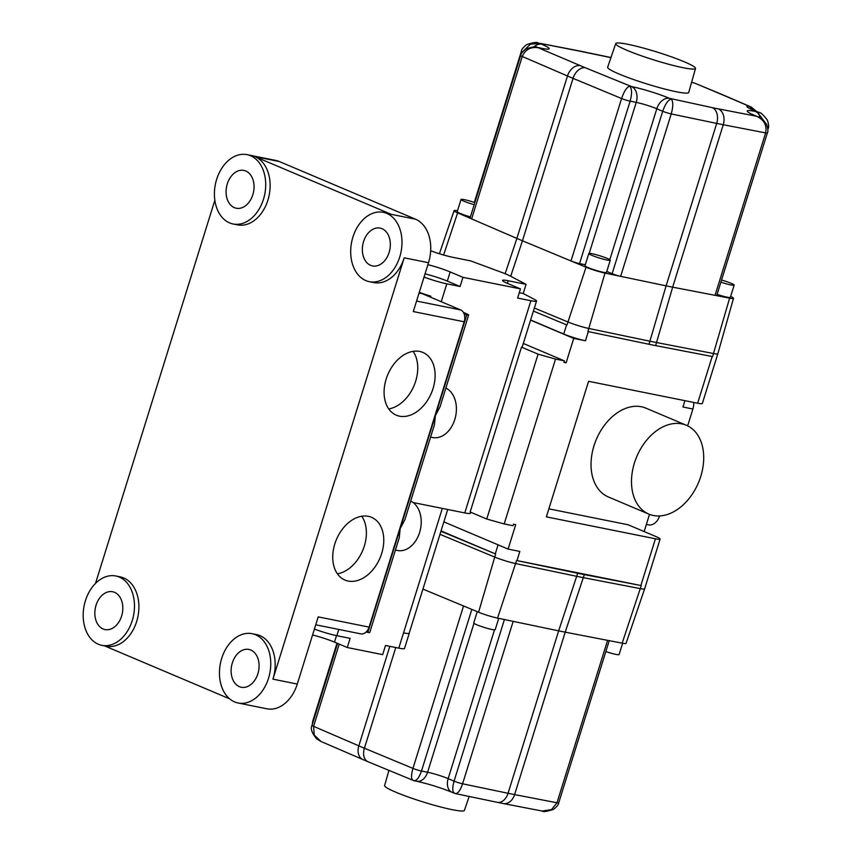 <?xml version="1.0" encoding="UTF-8"?>
<svg xmlns="http://www.w3.org/2000/svg" width="854" height="854" viewBox="0 0 854 854"><rect width="100%" height="100%" fill="white"/><g stroke="black" fill="none" stroke-linecap="round" stroke-linejoin="round"><path stroke-width="1.28" d="M474.194 204.693A11.251 1.142 -162.7 0 1 461.032 199.441A11.251 1.142 -162.7 0 1 464.32 199.633A11.251 1.142 -162.7 0 1 474.856 202.59M592.078 253.713A11.251 1.142 -162.7 0 1 603.895 257.129A11.251 1.142 -162.7 0 1 610.268 260.214A11.251 1.142 -162.7 0 1 606.981 260.032A11.251 1.142 -162.7 0 1 595.174 256.616A11.251 1.142 -162.7 0 1 588.79 253.531A11.251 1.142 -162.7 0 1 592.078 253.713M588.79 253.531L584.99 265.743A11.251 1.142 17.3 0 0 591.363 268.829A11.251 1.142 17.3 0 0 603.18 272.245A11.251 1.142 17.3 0 0 606.468 272.426L610.268 260.214M721.555 280.027A11.251 1.142 -162.7 0 1 734.162 285.129A11.251 1.142 -162.7 0 1 730.875 284.937A11.251 1.142 -162.7 0 1 720.883 282.162M717.082 294.374A11.251 1.142 17.3 0 0 727.064 297.149A11.251 1.142 17.3 0 0 730.362 297.341L734.162 285.129M627.925 44.323A41.793 4.238 -162.7 0 1 671.767 56.962A41.793 4.238 -162.7 0 1 695.508 68.459A41.793 4.238 -162.7 0 1 683.285 67.754A41.793 4.238 -162.7 0 1 639.347 55.083A41.793 4.238 -162.7 0 1 615.713 43.597A41.793 4.238 -162.7 0 1 627.925 44.323M615.713 43.597L607.664 67.22A42.444 4.302 17.3 0 0 631.682 78.878A42.444 4.302 17.3 0 0 676.304 91.752A42.444 4.302 17.3 0 0 688.719 92.467L695.508 68.459M498.725 618.349L495.203 629.654A11.251 1.142 -162.7 0 1 491.915 629.462A11.251 1.142 -162.7 0 1 480.097 626.057A11.251 1.142 -162.7 0 1 473.724 622.961L477.247 611.667M622.619 643.243L619.097 654.559A11.251 1.142 -162.7 0 1 615.809 654.367A11.251 1.142 -162.7 0 1 605.817 651.591M469.156 796.472L464.416 810.403A41.793 4.238 -162.7 0 1 452.204 809.677A41.793 4.238 -162.7 0 1 408.361 797.038A41.793 4.238 -162.7 0 1 384.62 785.541L388.901 770.415M548.855 508.835L628.16 524.783L655.84 536.504A16.077 1.633 -162.7 0 1 660.121 539.055L644.621 588.822A16.077 1.633 -162.7 0 1 644.621 588.833L626.057 643.34A14.561 1.473 -162.7 0 1 622.16 643.158L565.209 632.163A130.278 13.205 -162.7 0 1 561.985 631.533A130.278 13.205 -162.7 0 1 558.655 630.85L497.54 618.104A14.561 1.473 -162.7 0 1 478.582 612.222L422.922 589.079M644.621 588.833A16.077 1.633 -162.7 0 1 640.319 588.63L583.367 577.646A131.794 13.354 -162.7 0 1 580.112 577.005A131.794 13.354 -162.7 0 1 576.728 576.311L515.624 563.565A16.077 1.633 -162.7 0 1 494.69 557.064L439.981 534.316M622.16 643.158L641.269 585.577L584.317 574.593A131.794 13.354 -162.7 0 1 581.062 573.952A131.794 13.354 -162.7 0 1 577.688 573.258L516.574 560.512A16.077 1.633 -162.7 0 0 516.98 560.587L519.84 551.428L508.109 549.079L443.856 521.869M681.866 423.883A48.219 33.498 -67.1 0 1 686.402 425.281A48.219 33.498 -67.1 0 1 699.693 479.574A48.219 33.498 -67.1 0 1 653.331 515.485A48.219 33.498 -67.1 0 1 648.805 514.087A48.219 33.498 -67.1 0 1 635.504 459.794A48.219 33.498 -67.1 0 1 681.866 423.883M648.805 514.087L608.347 496.953A48.219 33.498 -67.1 0 1 595.046 442.66A48.219 33.498 -67.1 0 1 641.407 406.76A48.219 33.498 -67.1 0 1 645.944 408.159L686.402 425.281M445.863 388.122A25.716 18.318 101.4 0 1 454.787 419.527A25.716 18.318 101.4 0 1 432.679 437.526L430.597 437.109M468.643 314.987L440.077 406.696L435.38 415.631L434.44 424.78L404.892 519.659L400.195 528.594L399.256 537.742L369.739 632.515A6.426 0.651 17.3 0 1 367.861 632.408L466.764 314.87A6.426 0.651 17.3 0 0 468.643 314.987A6.426 0.651 17.3 0 0 467.405 314.176L463.348 312.318M410.678 501.084A25.716 18.318 101.4 0 1 419.602 532.501A25.716 18.318 101.4 0 1 397.494 550.499L395.413 550.083M252.837 194.723A19.29 13.739 101.4 0 1 236.259 208.227A19.29 13.739 101.4 0 1 227.292 183.909A19.29 13.739 101.4 0 1 243.86 170.405A19.29 13.739 101.4 0 1 252.837 194.723M389.114 252.421A19.29 13.739 101.4 0 1 372.536 265.925A19.29 13.739 101.4 0 1 363.558 241.607A19.29 13.739 101.4 0 1 380.137 228.103A19.29 13.739 101.4 0 1 389.114 252.421M257.876 673.763A19.29 13.739 101.4 0 1 241.298 687.256A19.29 13.739 101.4 0 1 232.331 662.939A19.29 13.739 101.4 0 1 248.909 649.446A19.29 13.739 101.4 0 1 257.876 673.763M121.61 616.065A19.29 13.739 101.4 0 1 105.031 629.569A19.29 13.739 101.4 0 1 96.054 605.251A19.29 13.739 101.4 0 1 112.632 591.747A19.29 13.739 101.4 0 1 121.61 616.065M399.523 416.176A34.075 23.666 -67.1 0 1 396.32 415.193A34.075 23.666 -67.1 0 1 386.926 376.827A34.075 23.666 -67.1 0 1 419.688 351.453A34.075 23.666 -67.1 0 1 422.89 352.435A34.075 23.666 -67.1 0 1 432.284 390.801A34.075 23.666 -67.1 0 1 399.523 416.176M348.176 581.051A34.075 23.666 -67.1 0 1 344.973 580.069A34.075 23.666 -67.1 0 1 335.569 541.703A34.075 23.666 -67.1 0 1 368.33 516.328A34.075 23.666 -67.1 0 1 371.533 517.31A34.075 23.666 -67.1 0 1 380.937 555.676A34.075 23.666 -67.1 0 1 348.176 581.051M132.253 620.57A35.356 25.182 -78.6 0 0 115.802 575.991A35.356 25.182 -78.6 0 0 85.411 600.746A35.356 25.182 -78.6 0 0 101.861 645.325A35.356 25.182 -78.6 0 0 132.253 620.57M115.802 575.991L120.222 576.888A35.356 25.182 101.4 0 1 136.672 621.466A35.356 25.182 101.4 0 1 106.28 646.211L101.861 645.325M263.48 199.238A35.356 25.182 -78.6 0 0 247.03 154.649A35.356 25.182 -78.6 0 0 216.638 179.404A35.356 25.182 -78.6 0 0 233.089 223.983A35.356 25.182 -78.6 0 0 263.48 199.238M233.089 223.983L237.519 224.869A35.356 25.182 -78.6 0 0 267.91 200.124A35.356 25.182 -78.6 0 0 254.951 156.624L279.279 161.513A35.356 25.182 -78.6 0 0 275.789 160.435L247.03 154.649M399.757 256.926A35.356 25.182 -78.6 0 0 383.307 212.347A35.356 25.182 -78.6 0 0 352.916 237.092A35.356 25.182 -78.6 0 0 369.366 281.681A35.356 25.182 -78.6 0 0 399.757 256.926M419.143 292.815L420.104 293.018A22.503 16.023 101.4 0 1 422.324 293.701L460.648 309.927A9.64 6.864 101.4 0 1 464.181 321.787L413.304 311.561L428.516 262.712A35.356 25.182 -78.6 0 0 415.556 219.211L279.279 161.513M254.951 156.624L391.217 214.322A35.356 25.182 -78.6 0 0 387.727 213.233L383.307 212.347M268.53 678.268A35.356 25.182 -78.6 0 0 252.069 633.689A35.356 25.182 -78.6 0 0 221.677 658.434A35.356 25.182 -78.6 0 0 238.138 703.013A35.356 25.182 -78.6 0 0 268.53 678.268M369.366 281.681L373.796 282.567A35.356 25.182 -78.6 0 0 404.188 257.823L272.949 679.154A35.356 25.182 -78.6 0 0 256.499 634.575L252.069 633.689M461.032 199.441L457.232 211.653A11.251 1.142 17.3 0 0 470.394 216.905M585.3 264.74L579.535 263.587A6.426 0.651 -162.7 0 1 570.995 260.961L522.456 240.775A123.851 12.554 -162.7 0 1 516.883 238.415L457.627 212.849A14.561 1.473 -162.7 0 1 454.072 210.66A14.561 1.473 -162.7 0 1 457.509 210.757M730.64 296.445A14.561 1.473 -162.7 0 1 733.511 298.313A14.561 1.473 -162.7 0 1 729.615 298.142L715.044 295.335A6.426 0.651 -162.7 0 0 716.762 295.409L767.351 132.978A6.426 0.651 -162.7 0 1 765.632 132.904L723.253 124.727A130.278 13.205 -162.7 0 1 720.039 124.097A130.278 13.205 -162.7 0 1 716.698 123.414L671.233 113.924A6.426 0.651 -162.7 0 1 662.715 111.266L656.801 108.768A15.233 1.548 17.3 0 0 636.23 102.384L630.124 101.156A6.426 0.651 -162.7 0 1 621.595 98.53L573.045 78.344A123.851 12.554 -162.7 0 1 567.472 75.985L522.242 56.46L471.643 218.891A6.426 0.651 -162.7 0 1 470.074 217.93L520.662 55.499C520.705 53.845 522.531 51.635 526.117 48.881C532.629 46.81 536.344 46.308 537.273 47.354L580.41 65.673A110.988 11.251 17.3 0 0 585.406 67.786L631.512 86.564A28.086 2.85 -162.7 0 1 669.451 98.327L712.321 107.657A117.414 11.903 17.3 0 0 715.321 108.277A117.414 11.903 17.3 0 0 718.225 108.842L756.484 116.229C764.052 119.699 767.105 125.25 765.632 132.904L715.044 295.335L672.664 287.157A130.278 13.205 -162.7 0 1 666.109 285.844L604.995 273.088A14.561 1.473 -162.7 0 1 586.047 267.206L570.995 260.961L621.595 98.53C624.157 91.154 626.857 87.044 629.686 86.201C632.003 88.635 632.152 93.62 630.124 101.156L579.535 263.587M612.126 273.696L662.715 111.266C665.309 103.9 668.159 99.843 671.265 99.096C673.294 101.455 673.283 106.398 671.233 113.924L620.644 276.354A6.426 0.651 -162.7 0 1 612.126 273.696L606.778 271.433M733.511 298.313L717.84 353.727L702.34 403.494A16.077 1.633 17.3 0 1 697.643 403.227L588.577 381.3L546.357 516.862L655.424 538.789L640.874 585.502L516.98 560.587M684.919 400.665L682.944 406.995L692.904 409.002L687.651 425.858M424.054 277.059A19.29 1.954 17.3 0 0 446.813 283.827L460.092 286.496L462.943 277.337L520.46 288.898L517.609 298.057L530.889 300.725A19.29 1.954 17.3 0 0 536.525 301.056L522.253 346.852A19.29 1.954 -162.7 0 1 521.506 347.14L470.159 512.005L486.737 519.029L504.18 523.95L513.03 525.733L513.51 524.207L515.72 524.655L508.109 549.079M536.525 301.056A19.29 1.954 17.3 0 0 534.508 299.434L523.203 293.498L526.053 284.339L509.582 275.693A19.29 1.954 17.3 0 0 502.205 272.575L470.693 260.908L452.823 257.31A19.29 1.954 17.3 0 1 430.672 250.777M413.069 502.526L464.789 512.923A19.29 1.954 17.3 0 0 470.426 513.243L470.735 512.251M419.293 292.324A19.29 1.954 17.3 0 0 430.875 296.21A9.64 0.982 -162.7 0 0 425.292 294.769L419.271 292.388M409.247 633.006A19.61 1.986 -162.7 0 1 409.279 633.209L404.518 648.485A19.61 1.986 -162.7 0 1 398.786 648.143L385.517 645.475L382.667 654.634L347.268 647.524L350.119 638.365L336.839 635.696A19.61 1.986 -162.7 0 1 314.411 629.078M409.279 633.209A19.61 1.986 -162.7 0 1 403.547 632.878A19.29 1.954 17.3 0 0 409.183 633.209L447.72 509.486M464.181 321.787L369.088 627.114A9.64 6.864 101.4 0 1 360.804 633.86L315.745 624.797M238.138 703.013L266.896 708.799A35.356 25.182 -78.6 0 0 297.288 684.054L318.211 616.876L369.088 627.114M214.845 200.252L95.509 583.41M104.498 645.848L229.619 698.828M337.383 573.792A34.075 23.666 112.9 0 0 362.672 550.563A34.075 23.666 112.9 0 0 361.744 516.232M388.73 408.917A34.075 23.666 112.9 0 0 414.03 385.688A34.075 23.666 112.9 0 0 413.101 351.357M366.11 632.056L367.861 632.408M464.288 314.379L466.764 314.87M588.31 331.608L585.449 340.767L573.728 338.408L566.117 362.833L563.907 362.384L564.387 360.858L523.31 343.468M504.18 523.95L555.538 359.086L564.387 360.858M486.737 519.029L538.084 354.154L555.538 359.086M521.506 347.14L538.084 354.154M312.575 634.981A19.29 1.954 -162.7 0 1 334.49 642.112L347.268 647.524M462.943 277.337L450.165 271.924A19.29 1.954 17.3 0 0 427.897 264.697M526.053 284.339L508.183 280.752A19.29 1.954 17.3 0 0 502.547 280.422A19.29 1.954 17.3 0 0 507.692 283.485L520.46 288.898M460.092 286.496L447.315 281.083A19.29 1.954 17.3 0 0 425.046 273.856M523.203 293.498L519.275 292.708M564.046 361.947L566.117 362.833M530.58 320.133L573.728 338.408M585.449 340.767A16.077 1.633 -162.7 0 1 563.747 334.031L530.622 320.004M649.499 514.364L644.151 531.551M693.661 402.426A12.853 9.159 101.4 0 1 692.904 409.002M659.598 515.933A12.853 9.159 101.4 0 1 648.56 524.858L646.371 524.42M717.84 353.727A16.077 1.633 -162.7 0 1 713.538 353.535L656.587 342.55A131.794 13.354 -162.7 0 1 649.958 341.216L588.844 328.47A16.077 1.633 -162.7 0 1 567.921 321.969L534.348 308.016M660.121 539.055A16.077 1.633 -162.7 0 1 655.424 538.789M478.582 612.222L495.64 554.011A16.077 1.633 -162.7 0 1 495.277 553.862L441.048 530.9M495.64 554.011L440.931 531.263M395.765 647.535L364.402 748.211A12.853 8.615 -67.4 0 0 368.021 761.736L321.029 741.507L314.24 735.08L313.599 726.338L358.829 745.852A123.851 12.554 17.3 0 0 364.402 748.211L412.952 768.397C410.923 775.752 411.094 779.787 413.443 780.492C416.24 781.367 418.919 778.218 421.481 771.023L427.587 772.251A15.233 1.548 -162.7 0 1 448.158 778.634L454.072 781.132C452.076 788.498 452.396 792.587 455.011 793.387C457.53 794.188 460.06 790.996 462.59 783.791L508.055 793.281A130.278 13.205 17.3 0 0 511.397 793.964A130.278 13.205 17.3 0 0 514.61 794.594L556.989 802.771A6.426 0.651 17.3 0 0 558.708 802.845C558.644 804.511 556.861 806.699 553.371 809.411C546.752 811.556 543.027 812.101 542.205 811.054L551.492 809.592L556.989 802.771L607.578 640.34M455.524 793.622L497.241 802.322A12.853 8.828 -78.2 0 0 508.055 793.281L558.655 630.85L577.688 573.258M454.424 793.281L455.577 793.633M414.041 780.748L416.538 781.25A12.853 9.159 -78.6 0 0 427.587 772.251L473.97 623.335M368.021 761.736L414.094 780.759M586.047 267.206L566.971 325.022L533.398 311.069M729.615 298.142L712.588 356.588L655.637 345.603A131.794 13.354 -162.7 0 1 649.008 344.269L587.894 331.523L604.995 273.088M766.775 124.769L757.231 111.842L755.406 111.468A28.086 2.85 -162.7 0 0 754.68 115.461L752.534 114.521M755.139 110.785L748.851 106.184A20.806 2.114 -162.7 0 0 751.99 109.579L759.355 112.611M520.662 55.499A6.426 0.651 -162.7 0 0 522.242 56.46C525.37 49.329 530.996 46.458 539.141 47.867L540.966 48.23A28.086 2.85 -162.7 0 0 541.692 44.237L539.888 43.479L530.494 44.152L523.716 50.653M719.527 93.577A12.853 8.615 -67.4 0 1 720.659 93.919L694.878 83.201L719.527 93.577A123.851 12.554 17.3 0 1 725.099 95.936L751.488 107.22L756.281 111.276M536.985 47.301L539.707 47.835A12.853 9.159 101.4 0 1 540.966 48.23M691.58 82.315A20.806 2.114 -162.7 0 0 694.046 82.977L691.601 82.251M537.614 42.892L578.158 50.856A117.414 11.903 17.3 0 1 584.061 52.051L610.93 57.656M649.008 344.269L666.109 285.844L716.698 123.414A12.853 8.828 -78.2 0 0 712.321 107.657M404.188 257.823L428.516 262.712M391.217 214.322L415.556 219.211M464.789 512.923L530.889 300.725M441.24 301.708L446.813 283.827M430.576 297.192L430.875 296.21M336.839 635.696L338.792 629.43M398.786 648.143L442.319 508.408M272.949 679.154L297.288 684.054M419.068 293.05L422.324 293.701M416.571 301.067L460.648 309.927M697.643 403.227L712.193 356.513M336.508 635.622L334.49 642.112M447.315 281.083L450.165 271.924M507.372 283.357L508.183 280.752M495.277 553.862L498.085 544.831M497.54 618.104L516.574 560.512M542.226 811.054L503.348 803.55A12.853 9.479 -79.1 0 0 514.61 794.594L565.209 632.163L584.317 574.593M558.708 802.845L609.222 640.66M504.404 619.534L454.072 781.132A6.426 0.651 17.3 0 0 462.59 783.791L513.179 621.36M454.381 793.259L452.001 792.256A12.853 8.935 -67.1 0 1 448.158 778.634L494.509 629.825M463.541 605.966L412.952 768.397A6.426 0.651 17.3 0 0 421.481 771.023L471.824 609.414M362.875 759.558A12.853 9.234 -66.7 0 1 358.829 745.852L389.819 646.35M321.04 741.507L316.61 738.795C311.817 732.967 310.29 728.494 312.03 725.377L312.03 725.377A6.426 0.651 17.3 0 0 313.599 726.338L339.209 644.108M312.276 724.555L312.777 721.022A6.426 0.651 17.3 0 0 313.247 721.449M566.597 324.872L563.747 334.031M718.225 108.842A12.853 9.479 100.9 0 1 723.253 124.727L672.664 287.157L655.637 345.603M457.627 212.849L443.61 255.004M580.41 65.673A12.853 9.234 -66.7 0 0 567.472 75.985L516.883 238.415L505.152 273.707M585.406 67.786A12.853 8.615 -67.4 0 0 573.045 78.344L522.456 240.775L510.703 276.28M522.563 51.923A6.426 0.651 -162.7 0 1 521.42 51.155L474.312 202.409M631.512 86.564A12.853 9.159 -78.6 0 1 636.23 102.384L589.207 253.36M669.451 98.327A12.853 8.935 -67.1 0 0 656.801 108.768L609.799 259.68M767.853 129.445L768.098 128.623A6.426 0.651 -162.7 0 1 767.81 128.73M754.68 115.461A12.853 8.935 -67.1 0 1 755.886 115.834M755.406 111.468A12.853 9.159 101.4 0 1 760.402 117.916M751.99 109.579A12.853 9.234 -66.7 0 1 753.281 109.985L759.099 112.493C760.423 112.152 763.188 114.682 767.372 120.083C768.771 124.396 769.006 127.235 768.098 128.623M725.099 95.936A12.853 9.234 -66.7 0 1 726.391 96.342L750.431 106.718M533.835 46.991A12.853 8.935 -67.1 0 1 541.692 44.237M521.42 51.155C521.484 49.489 523.267 47.301 526.758 44.589C533.376 42.444 537.102 41.899 537.924 42.946L576.781 50.45A12.853 9.479 100.9 0 1 578.158 50.856M576.781 50.45L582.887 51.678A12.853 8.828 101.8 0 1 584.061 52.051M312.03 725.377L337.554 643.414M312.777 721.022L337.02 643.19M503.348 803.55L497.241 802.322M452.001 792.256C440.333 787.569 428.516 783.908 416.538 781.25M454.072 210.66L439.404 253.745M767.351 132.978C768.258 131.591 768.013 128.751 766.625 124.438C762.451 119.048 759.665 116.518 758.256 116.838M753.281 109.985L751.798 109.493M726.391 96.342L720.659 93.919M539.707 47.835L542.781 48.571M694.878 83.201L693.768 82.827M582.887 51.678L610.973 57.528"/></g></svg>
